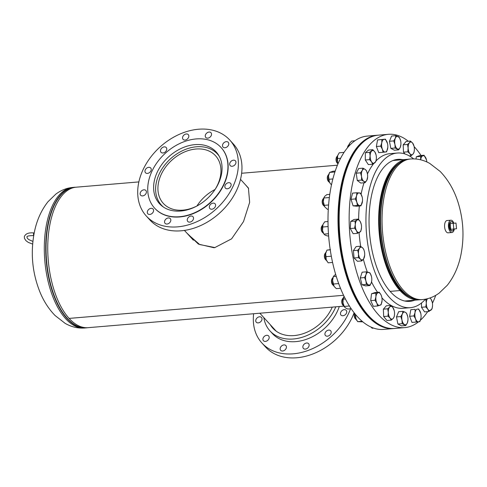 <?xml version="1.0" encoding="UTF-8"?>
<svg xmlns="http://www.w3.org/2000/svg" width="487" height="487" viewBox="0 0 487 487"><rect width="100%" height="100%" fill="white"/><g stroke="black" fill="none" stroke-linecap="round" stroke-linejoin="round"><path stroke-width="0.73" d="M243.89 183.063L248.425 188.037L249.648 202.367L243.518 221.579L231.593 238.837L214.767 247.615L213.823 247.713L198.428 244.115L186.691 232.883M215.017 247.585L199.694 244.541L188.152 234.49M343.986 306.134L88.104 327.672A70.493 34.053 -94.8 0 1 69.124 318.407L343.579 295.305L69.117 318.401A70.493 34.053 -94.8 0 1 47.945 240.7A70.493 34.053 -94.8 0 1 76.276 187.178L138.862 181.913M245.326 184.64L248.632 188.487M410.456 297.356A69.477 33.566 -94.8 0 1 400.204 289.674L400.01 290.55A70.493 34.053 -94.8 0 1 378.837 212.849A70.493 34.053 -94.8 0 1 407.169 159.328A70.493 34.053 -94.8 0 1 407.777 159.286M390.105 291.384L400.01 290.55L390.111 291.39M419.599 299.761A70.493 34.053 -94.8 0 1 418.997 299.822A70.493 34.053 -94.8 0 1 400.016 290.556L400.204 289.674A69.477 33.566 -94.8 0 1 379.142 221.609A69.477 33.566 -94.8 0 1 399.163 163.188M451.011 221.731A4.639 2.24 85.2 0 0 451.005 221.731A4.639 2.24 85.2 0 0 449.203 226.534A4.639 2.24 85.2 0 0 451.784 230.972A4.639 2.24 85.2 0 0 451.863 230.966M447.121 220.52A6.173 2.983 85.2 0 0 447.072 220.52A6.173 2.983 85.2 0 0 447.017 220.526A6.173 2.983 85.2 0 0 444.619 226.972A6.173 2.983 85.2 0 0 448.107 232.823A6.173 2.983 85.2 0 0 448.156 232.816M453.811 223.229A6.173 2.983 85.2 0 0 450.913 220.197A6.173 2.983 85.2 0 0 450.865 220.203A6.173 2.983 85.2 0 0 448.466 226.65A6.173 2.983 85.2 0 0 451.954 232.5A6.173 2.983 85.2 0 0 452.003 232.494A6.173 2.983 85.2 0 0 454.304 229.006M453.318 223.271A4.639 2.24 85.2 0 0 451.431 221.695A4.639 2.24 85.2 0 0 451.394 221.695A4.639 2.24 85.2 0 0 449.586 226.54A4.639 2.24 85.2 0 0 452.21 230.935A4.639 2.24 85.2 0 0 452.246 230.935A4.639 2.24 85.2 0 0 453.805 229.06L450.712 229.322L450.183 223.636L456.002 223.046L450.183 223.636M453.263 223.375L453.787 229.067L456.532 228.738L456.002 223.046M197.515 205.684A35.344 26.188 137.7 0 1 164.588 204.662A35.344 26.188 137.7 0 1 163.303 203.371A35.344 26.188 137.7 0 1 170.907 161.051A35.344 26.188 137.7 0 1 214.28 154.501A35.344 26.188 137.7 0 1 215.571 155.785A35.344 26.188 137.7 0 1 214.67 190.064M163.48 207.097A37.919 28.1 137.7 0 1 162.78 206.488A37.919 28.1 137.7 0 1 161.398 205.106A37.919 28.1 137.7 0 1 169.555 159.699A37.919 28.1 137.7 0 1 216.094 152.668A37.919 28.1 137.7 0 1 217.47 154.05A37.919 28.1 137.7 0 1 219.26 156.309M196.937 205.983A35.344 26.188 137.7 0 1 215.023 189.516M327.41 336.194A3.525 2.612 -42.3 0 0 330.673 334.045A3.525 2.612 -42.3 0 0 330.673 330.77A3.525 2.612 -42.3 0 0 328.719 330.095A3.525 2.612 -42.3 0 0 325.456 332.244A3.525 2.612 -42.3 0 0 325.456 335.519A3.525 2.612 -42.3 0 0 327.41 336.194M342.939 315.753A3.525 2.612 -42.3 0 0 346.202 313.604A3.525 2.612 -42.3 0 0 346.202 310.322A3.525 2.612 -42.3 0 0 344.248 309.647A3.525 2.612 -42.3 0 0 340.985 311.796A3.525 2.612 -42.3 0 0 340.985 315.077A3.525 2.612 -42.3 0 0 342.939 315.753M258.22 322.881A3.525 2.612 -42.3 0 0 261.482 320.732A3.525 2.612 -42.3 0 0 261.482 317.457A3.525 2.612 -42.3 0 0 259.528 316.781A3.525 2.612 -42.3 0 0 256.265 318.93A3.525 2.612 -42.3 0 0 256.265 322.205A3.525 2.612 -42.3 0 0 258.22 322.881M265.391 341.411A3.525 2.612 -42.3 0 0 268.654 339.269A3.525 2.612 -42.3 0 0 268.654 335.987A3.525 2.612 -42.3 0 0 266.699 335.312A3.525 2.612 -42.3 0 0 263.437 337.461A3.525 2.612 -42.3 0 0 263.437 340.736A3.525 2.612 -42.3 0 0 265.391 341.411M282.637 351.011A3.525 2.612 -42.3 0 0 285.899 348.862A3.525 2.612 -42.3 0 0 285.899 345.587A3.525 2.612 -42.3 0 0 283.945 344.912A3.525 2.612 -42.3 0 0 280.682 347.061A3.525 2.612 -42.3 0 0 280.689 350.336A3.525 2.612 -42.3 0 0 282.637 351.011M305.343 349.1A3.525 2.612 -42.3 0 0 308.606 346.951A3.525 2.612 -42.3 0 0 308.6 343.676A3.525 2.612 -42.3 0 0 306.646 343A3.525 2.612 -42.3 0 0 303.383 345.149A3.525 2.612 -42.3 0 0 303.389 348.424A3.525 2.612 -42.3 0 0 305.343 349.1M335.799 306.822A42.326 31.363 137.7 0 1 293.405 338.995A42.326 31.363 137.7 0 1 269.956 330.88A42.326 31.363 137.7 0 1 263.832 317.609M339.299 306.53A42.326 31.363 137.7 0 1 295.798 341.624A42.326 31.363 137.7 0 1 272.349 333.51L269.956 330.88M350.555 308.788A56.437 41.821 137.7 0 1 293.18 353.824A56.437 41.821 137.7 0 1 261.915 343.006A56.437 41.821 137.7 0 1 253.642 313.738M354.134 312.764A56.437 41.821 137.7 0 1 296.772 357.768A56.437 41.821 137.7 0 1 265.506 346.951L261.915 343.006M332.274 307.12A38.376 28.441 137.7 0 1 294.136 335.58A38.376 28.441 137.7 0 1 272.878 328.226A38.376 28.441 137.7 0 1 270.267 324.671M151.092 208.345A3.525 2.612 -42.3 0 0 147.835 210.494A3.525 2.612 -42.3 0 0 147.835 213.775A3.525 2.612 -42.3 0 0 149.789 214.45A3.525 2.612 -42.3 0 0 153.052 212.302A3.525 2.612 -42.3 0 0 153.046 209.02A3.525 2.612 -42.3 0 0 151.092 208.345M143.921 189.814A3.525 2.612 -42.3 0 0 140.658 191.963A3.525 2.612 -42.3 0 0 140.658 195.238A3.525 2.612 -42.3 0 0 142.612 195.914A3.525 2.612 -42.3 0 0 145.875 193.765A3.525 2.612 -42.3 0 0 145.875 190.49A3.525 2.612 -42.3 0 0 143.921 189.814M148.748 167.309A3.525 2.612 -42.3 0 0 145.485 169.458A3.525 2.612 -42.3 0 0 145.485 172.733A3.525 2.612 -42.3 0 0 147.439 173.409A3.525 2.612 -42.3 0 0 150.702 171.266A3.525 2.612 -42.3 0 0 150.702 167.985A3.525 2.612 -42.3 0 0 148.748 167.309M164.277 146.867A3.525 2.612 -42.3 0 0 161.014 149.016A3.525 2.612 -42.3 0 0 161.014 152.291A3.525 2.612 -42.3 0 0 162.968 152.967A3.525 2.612 -42.3 0 0 166.231 150.818A3.525 2.612 -42.3 0 0 166.231 147.543A3.525 2.612 -42.3 0 0 164.277 146.867M186.344 133.962A3.525 2.612 -42.3 0 0 183.082 136.104A3.525 2.612 -42.3 0 0 183.088 139.385A3.525 2.612 -42.3 0 0 185.042 140.061A3.525 2.612 -42.3 0 0 188.299 137.912A3.525 2.612 -42.3 0 0 188.299 134.637A3.525 2.612 -42.3 0 0 186.344 133.962M209.045 132.05A3.525 2.612 -42.3 0 0 205.788 134.199A3.525 2.612 -42.3 0 0 205.788 137.474A3.525 2.612 -42.3 0 0 207.742 138.15A3.525 2.612 -42.3 0 0 211.005 136.001A3.525 2.612 -42.3 0 0 210.999 132.726A3.525 2.612 -42.3 0 0 209.045 132.05M226.297 141.644A3.525 2.612 -42.3 0 0 223.034 143.793A3.525 2.612 -42.3 0 0 223.034 147.074A3.525 2.612 -42.3 0 0 224.988 147.75A3.525 2.612 -42.3 0 0 228.251 145.601A3.525 2.612 -42.3 0 0 228.251 142.32A3.525 2.612 -42.3 0 0 226.297 141.644M233.468 160.18A3.525 2.612 -42.3 0 0 230.205 162.329A3.525 2.612 -42.3 0 0 230.205 165.604A3.525 2.612 -42.3 0 0 232.159 166.28A3.525 2.612 -42.3 0 0 235.422 164.131A3.525 2.612 -42.3 0 0 235.422 160.856A3.525 2.612 -42.3 0 0 233.468 160.18M228.64 182.68A3.525 2.612 -42.3 0 0 225.378 184.829A3.525 2.612 -42.3 0 0 225.378 188.11A3.525 2.612 -42.3 0 0 227.332 188.786A3.525 2.612 -42.3 0 0 230.595 186.637A3.525 2.612 -42.3 0 0 230.595 183.362A3.525 2.612 -42.3 0 0 228.64 182.68M213.111 203.128A3.525 2.612 -42.3 0 0 209.854 205.277A3.525 2.612 -42.3 0 0 209.854 208.552A3.525 2.612 -42.3 0 0 211.808 209.227A3.525 2.612 -42.3 0 0 215.071 207.078A3.525 2.612 -42.3 0 0 215.065 203.803A3.525 2.612 -42.3 0 0 213.111 203.128M191.044 216.033A3.525 2.612 -42.3 0 0 187.781 218.182A3.525 2.612 -42.3 0 0 187.781 221.457A3.525 2.612 -42.3 0 0 189.735 222.133A3.525 2.612 -42.3 0 0 192.998 219.984A3.525 2.612 -42.3 0 0 192.998 216.709A3.525 2.612 -42.3 0 0 191.044 216.033M168.344 217.945A3.525 2.612 -42.3 0 0 165.081 220.094A3.525 2.612 -42.3 0 0 165.081 223.369A3.525 2.612 -42.3 0 0 167.035 224.044A3.525 2.612 -42.3 0 0 170.298 221.895A3.525 2.612 -42.3 0 0 170.298 218.62A3.525 2.612 -42.3 0 0 168.344 217.945M146.313 216.045L149.899 219.984A56.437 41.821 -42.3 0 0 181.164 230.801A56.437 41.821 -42.3 0 0 233.364 196.425A56.437 41.821 -42.3 0 0 233.358 143.994L229.773 140.049A56.437 41.821 -42.3 0 0 198.507 129.232A56.437 41.821 -42.3 0 0 146.307 163.608A56.437 41.821 -42.3 0 0 146.313 216.045A56.437 41.821 -42.3 0 0 177.578 226.863A56.437 41.821 -42.3 0 0 229.779 192.487A56.437 41.821 -42.3 0 0 229.773 140.049M154.689 208.217A44.974 33.323 -42.3 0 0 154.787 208.326A44.974 33.323 -42.3 0 0 179.703 216.946A44.974 33.323 -42.3 0 0 221.299 189.553A44.974 33.323 -42.3 0 0 221.293 147.768A44.974 33.323 -42.3 0 0 221.195 147.658M179.502 216.727A44.974 33.323 -42.3 0 0 221.098 189.333A44.974 33.323 -42.3 0 0 221.092 147.549A44.974 33.323 -42.3 0 0 196.182 138.929A44.974 33.323 -42.3 0 0 154.58 166.323A44.974 33.323 -42.3 0 0 154.586 208.107A44.974 33.323 -42.3 0 0 179.502 216.727M194.958 144.633A38.376 28.441 -42.3 0 0 159.462 168.009A38.376 28.441 -42.3 0 0 159.468 203.663A38.376 28.441 -42.3 0 0 180.726 211.023A38.376 28.441 -42.3 0 0 216.222 187.647A38.376 28.441 -42.3 0 0 216.216 151.993A38.376 28.441 -42.3 0 0 194.958 144.633M377.443 135.234A96.998 46.855 85.2 0 0 377.248 135.246L367.247 136.092A96.998 46.855 85.2 0 0 328.268 209.733A96.998 46.855 85.2 0 0 357.397 316.647A96.998 46.855 85.2 0 0 383.519 329.407L393.52 328.561A96.998 46.855 85.2 0 0 393.715 328.548M377.248 135.246A96.998 46.855 85.2 0 0 338.27 208.893A96.998 46.855 85.2 0 0 367.399 315.801A96.998 46.855 85.2 0 0 393.52 328.561M425.48 299.17A77.597 37.487 -94.8 0 1 410.358 307.681A77.597 37.487 -94.8 0 1 389.46 297.472A77.597 37.487 -94.8 0 1 366.157 211.936A77.597 37.487 -94.8 0 1 397.343 153.028A77.597 37.487 -94.8 0 1 413.67 158.89M410.358 307.681L403.053 308.295A77.597 37.487 -94.8 0 1 382.155 298.087A77.597 37.487 -94.8 0 1 381.918 297.825M414.12 146.624A96.998 46.855 -94.8 0 1 414.528 147.068A96.998 46.855 -94.8 0 1 421.066 155.487M435.774 295.305A96.998 46.855 -94.8 0 1 432.438 303.224M427.683 311.613A96.998 46.855 -94.8 0 1 420.403 320.227M409.628 316.282L410.809 309.708L415.113 309.342L415.021 312.587L413.932 315.917L409.628 316.282L411.984 322.431L418.558 321.816A96.998 46.855 -94.8 0 1 404.679 327.623A96.998 46.855 -94.8 0 1 378.557 314.864A96.998 46.855 -94.8 0 1 349.423 207.949A96.998 46.855 -94.8 0 1 388.407 134.309A96.998 46.855 -94.8 0 1 408.337 141.248M404.679 327.623L394.677 328.463A96.998 46.855 -94.8 0 1 368.556 315.704A96.998 46.855 -94.8 0 1 339.421 208.795A96.998 46.855 -94.8 0 1 378.405 135.155L388.407 134.309M414.741 300.181A71.248 34.419 -94.8 0 1 409.829 301.35A71.248 34.419 -94.8 0 1 390.641 291.981A71.248 34.419 -94.8 0 1 369.243 213.446A71.248 34.419 -94.8 0 1 397.873 159.352A71.248 34.419 -94.8 0 1 402.919 159.687M377.602 292.346A77.597 37.487 -94.8 0 1 371.544 281.943M367.314 271.996A77.597 37.487 -94.8 0 1 363.369 259.23M360.703 246.404A77.597 37.487 -94.8 0 1 359.071 232.622M358.633 219.406A77.597 37.487 -94.8 0 1 359.357 205.971M361.092 194.234A77.597 37.487 -94.8 0 1 364.026 182.783M367.454 173.956A77.597 37.487 -94.8 0 1 373.651 163.662M375.976 160.996A77.597 37.487 -94.8 0 1 390.032 153.642L397.343 153.028M413.932 315.917L415.606 318.955L416.288 322.071M410.809 309.708L415.113 309.342M418.558 321.816L419.831 321.645L420.92 318.315A6.392 3.086 -94.8 0 1 418.558 321.816A6.392 3.086 -94.8 0 1 415.606 318.955A6.392 3.086 -94.8 0 1 415.021 312.587A6.392 3.086 85.2 0 1 417.383 309.087A6.392 3.086 -94.8 0 1 420.33 311.954A6.392 3.086 -94.8 0 1 420.75 313.33L418.656 308.916M420.75 313.33A6.392 3.086 -94.8 0 1 421.066 317.08A6.392 3.086 -94.8 0 1 420.92 318.315L421.066 317.104M394.099 328.512A96.998 46.855 -94.8 0 1 393.904 328.53A96.998 46.855 -94.8 0 1 389.655 328.494A96.998 46.855 -94.8 0 1 338.757 231.428A96.998 46.855 -94.8 0 1 377.638 135.216A96.998 46.855 -94.8 0 1 377.827 135.203M394.482 328.482A96.998 46.855 -94.8 0 1 394.293 328.5A96.998 46.855 -94.8 0 1 390.038 328.457A96.998 46.855 -94.8 0 1 339.141 231.398A96.998 46.855 -94.8 0 1 378.022 135.185A96.998 46.855 -94.8 0 1 378.21 135.167M33.804 235.014L33.536 235.574L33.542 233.614L33.828 232.944L33.913 234.417M370.972 327.045L372.147 328.232L373.626 328.11M356.015 315.077L355.559 315.113L355.467 314.419M355.559 315.113L355.9 318.443L357.622 321.651L362.845 321.864M362.145 321.274L357.622 321.651M356.819 320.458A6.392 3.086 -94.8 0 1 356.734 320.324A6.392 3.086 -94.8 0 1 355.9 318.443A6.392 3.086 -94.8 0 1 355.346 314.273M345.405 298.975L343.171 299.158L344.059 296.309M343.171 299.158L343 302.853A6.392 3.086 -94.8 0 1 343.481 297.374A6.392 3.086 -94.8 0 1 343.499 297.332L343.712 296.887M344.376 306.804A6.392 3.086 -94.8 0 1 344.26 306.621A6.392 3.086 -94.8 0 1 343 302.853L344.449 306.92M349.404 305.988L344.212 306.426L345.277 307.784L347.724 309.026L351.2 308.734M336.304 276.506L333.4 276.494L333.205 276.969A6.392 3.086 -94.8 0 0 332.584 280.457L334.094 286.393L336.328 288.639L340.492 288.286M333.985 286.222L334.094 286.393A6.392 3.086 -94.8 0 1 333.985 286.222A6.392 3.086 -94.8 0 1 332.584 280.457L333.315 276.756L334.198 275.478L335.689 274.498M338.684 283.574L333.242 284.037M330.241 249.825L326.96 250.099L330.496 249.679M326.96 250.099L325.675 253.447L326.26 259.808L328.135 262.828L332.584 262.456M331.312 256.211L325.773 256.679M326.947 261.19A6.392 3.086 -94.8 0 1 326.899 261.117A6.392 3.086 -94.8 0 1 326.26 259.808A6.392 3.086 -94.8 0 1 325.675 253.447A6.392 3.086 -94.8 0 1 326.12 251.864A6.392 3.086 -94.8 0 1 326.162 251.767M328.628 235.903L327.526 235.994L325.042 235.118L323.709 233.76A6.392 3.086 -94.8 0 1 322.552 230.637L323.946 234.125L328.469 233.748M327.994 221.524L324.726 221.798L322.93 224.507A6.392 3.086 -94.8 0 1 322.942 224.47L322.552 230.637A6.392 3.086 -94.8 0 1 322.93 224.507L322.93 224.507M328.098 226.558L322.546 227.027M328.293 209.252L327.441 209.319L324.75 206.878A6.392 3.086 -94.8 0 1 324.719 206.829A6.392 3.086 -94.8 0 1 323.331 201.728L324.719 206.829M329.784 194.368L326.832 194.617L324.659 196.364L323.873 197.99L323.331 201.728A6.392 3.086 -94.8 0 1 323.94 197.582A6.392 3.086 -94.8 0 1 324.007 197.424M329.358 197.533L323.873 197.99M328.591 204.972L324.178 205.344M331.446 184.987L329.425 182.199A6.392 3.086 -94.8 0 1 328.518 175.91L329.425 182.199A6.392 3.086 -94.8 0 0 329.833 182.966L329.869 183.033M335.226 171.04L333.071 171.223L329.62 172.41L328.518 175.91A6.392 3.086 -94.8 0 1 329.054 173.719A6.392 3.086 -94.8 0 1 329.127 173.542M334.916 171.966L329.62 172.41M332.871 178.954L328.798 179.295M344.053 152.382L339.232 152.784L337.607 155.718L337.54 162.019L338.088 163.565M337.783 155.231L337.607 155.718A6.392 3.086 -94.8 0 1 337.771 155.256A6.392 3.086 -94.8 0 1 337.783 155.231L337.771 155.256M340.608 158.257L337.363 158.531M338.075 163.595A6.392 3.086 -94.8 0 1 337.54 162.019A6.392 3.086 -94.8 0 1 337.607 155.718M354.889 140.78L351.76 141.041L349.703 143.123L348.789 146.234M349.946 145.004L349.033 145.083M348.692 146.344A6.392 3.086 -94.8 0 1 349.246 144A6.392 3.086 -94.8 0 1 349.27 143.933M400.795 316.568L401.994 320.081L402.195 323.672L405.774 325.535L407.363 322.881L407.972 320.026A6.392 3.086 -94.8 0 1 407.363 322.881A6.392 3.086 -94.8 0 1 404.484 324.561A6.392 3.086 -94.8 0 1 401.994 320.081A6.392 3.086 -94.8 0 1 402.384 313.914L400.795 316.568L396.491 316.934L398.67 311.704L402.974 311.339L402.384 313.914A6.392 3.086 85.2 0 1 405.263 312.234L402.974 311.339M405.774 325.535L401.471 325.9L397.891 324.032L396.491 316.934M397.891 324.032L402.195 323.672M406.554 313.208L405.263 312.234A6.392 3.086 -94.8 0 1 407.656 316.27A6.392 3.086 -94.8 0 1 407.753 316.714L406.554 313.208M407.753 316.714A6.392 3.086 -94.8 0 1 407.972 320.026M354.566 313.311A3.366 1.625 85.2 0 0 355.157 318.565A3.366 1.625 85.2 0 0 355.193 318.614A3.366 1.625 85.2 0 0 355.236 318.656M354.658 313.427A3.969 1.918 85.2 0 0 355.553 319.022A3.969 1.918 85.2 0 0 355.601 319.082A3.969 1.918 85.2 0 0 356.35 319.606M387.664 308.807L388.316 312.441L387.975 316.16L390.105 318.108L391.238 320.136L393.216 318.407L394.196 316.763L394.525 314.371A6.392 3.086 -94.8 0 1 393.216 318.407A6.392 3.086 -94.8 0 1 390.105 318.108A6.392 3.086 -94.8 0 1 388.316 312.441A6.392 3.086 -94.8 0 1 389.643 307.078L387.664 308.807L383.366 309.172L386.325 305.793L390.629 305.434L389.643 307.078A6.392 3.086 85.2 0 1 392.759 307.382L390.629 305.434M391.238 320.136L386.934 320.501L383.671 316.526L383.366 309.172M383.671 316.526L387.975 316.16M394.196 310.554L392.759 307.382A6.392 3.086 -94.8 0 1 394.214 310.621A6.392 3.086 -94.8 0 1 394.543 313.044A6.392 3.086 -94.8 0 1 394.525 314.371M343.225 298.141A3.969 1.918 85.2 0 0 342.574 298.787L342.251 299.316A3.366 1.625 85.2 0 0 342.258 304.168A3.366 1.625 85.2 0 0 342.72 304.917L343.128 305.379A3.969 1.918 85.2 0 0 343.877 305.909M342.574 298.787A3.969 1.918 85.2 0 0 342.58 304.503A3.969 1.918 85.2 0 0 343.128 305.379M375.83 293.393L375.915 296.79L375.008 300.278L376.822 303.084L377.638 305.97L381.09 304.783L382.058 300.674A6.392 3.086 -94.8 0 1 381.997 301.301A6.392 3.086 -94.8 0 1 379.86 305.337A6.392 3.086 -94.8 0 1 376.822 303.084A6.392 3.086 -94.8 0 1 375.915 296.79A6.392 3.086 -94.8 0 1 378.052 292.754L371.526 293.752L374.978 292.565L379.282 292.2L378.052 292.754A6.392 3.086 85.2 0 1 381.096 295.006L379.282 292.2M377.638 305.97L373.334 306.335L370.704 300.637L371.526 293.752M370.704 300.637L375.008 300.278M381.741 296.924L381.096 295.006A6.392 3.086 -94.8 0 1 381.741 296.924A6.392 3.086 -94.8 0 1 382.058 300.674M332.944 277.736A3.969 1.918 85.2 0 0 332.292 278.387L331.97 278.917A3.366 1.625 85.2 0 0 331.659 282.856A3.366 1.625 85.2 0 0 332.444 284.511L332.846 284.98A3.969 1.918 85.2 0 0 333.595 285.51M332.292 278.387A3.969 1.918 85.2 0 0 331.927 283.032A3.969 1.918 85.2 0 0 332.846 284.98M369.919 285.546L365.615 285.906L362.011 284.792L360.27 277.937L362.133 272.19L366.437 271.831L366.005 274.656L364.574 277.572L365.944 280.962L366.315 284.432L369.919 285.546L371.35 282.63L371.77 280.366M360.27 277.937L364.574 277.572M371.411 276.33A6.392 3.086 85.2 0 0 368.738 272.343A6.392 3.086 -94.8 0 0 366.005 274.656A6.392 3.086 -94.8 0 0 365.944 280.962A6.392 3.086 -94.8 0 0 368.616 284.944A6.392 3.086 -94.8 0 0 371.35 282.63A6.392 3.086 -94.8 0 0 371.776 280.275A6.392 3.086 -94.8 0 0 371.459 276.519L371.459 276.519A6.392 3.086 -94.8 0 0 371.411 276.33L370.041 272.939L366.437 271.831M362.011 284.792L366.315 284.432M325.858 252.631A3.969 1.918 85.2 0 0 325.206 253.277L324.89 253.806A3.366 1.625 85.2 0 0 324.403 256.722A3.366 1.625 85.2 0 0 325.359 259.407L325.766 259.875A3.969 1.918 85.2 0 0 326.515 260.399M325.206 253.277A3.969 1.918 85.2 0 0 324.634 256.716A3.969 1.918 85.2 0 0 325.766 259.875M360.417 246.227L359.552 248.212L357.689 250.269L358.523 253.904L358.365 257.617L360.569 259.23L361.774 260.929L363.637 258.865L364.69 255.164A6.392 3.086 -94.8 0 1 363.637 258.865A6.392 3.086 -94.8 0 1 360.569 259.23A6.392 3.086 -94.8 0 1 358.523 253.904A6.392 3.086 -94.8 0 1 359.552 248.212A6.392 3.086 -94.8 0 1 362.62 247.84L360.417 246.227L356.113 246.592L353.385 250.635L357.689 250.269M363.826 249.539L362.62 247.84A6.392 3.086 85.2 0 1 364.373 251.414L363.826 249.539M358.365 257.617L354.067 257.982L357.47 261.288L361.774 260.929M354.067 257.982L353.385 250.635M364.373 251.414A6.392 3.086 85.2 0 1 364.66 253.167A6.392 3.086 -94.8 0 1 364.69 255.164M322.668 225.274A3.969 1.918 85.2 0 0 322.017 225.919L321.694 226.449A3.366 1.625 85.2 0 0 321.195 228.324A3.366 1.625 85.2 0 0 322.169 232.049L322.571 232.518A3.969 1.918 85.2 0 0 323.319 233.048M322.017 225.919A3.969 1.918 85.2 0 0 321.426 228.123A3.969 1.918 85.2 0 0 322.571 232.518M358.353 219.101L355.029 221.043L355.303 224.562L354.579 228.166L356.514 230.71L357.452 233.34L360.776 231.398L361.5 227.794A6.392 3.086 -94.8 0 1 361.5 227.806A6.392 3.086 -94.8 0 1 359.613 232.329A6.392 3.086 -94.8 0 1 356.514 230.71A6.392 3.086 -94.8 0 1 355.303 224.562A6.392 3.086 -94.8 0 1 357.19 220.033A6.392 3.086 -94.8 0 1 360.289 221.652L358.353 219.101L354.049 219.467L350.725 221.408L355.029 221.043M361.226 224.282L360.289 221.652A6.392 3.086 85.2 0 1 361.184 224.057L361.135 223.85M354.579 228.166L350.275 228.525L353.154 233.705L357.452 233.34M350.275 228.525L350.725 221.408M361.5 227.806L361.5 227.806A6.392 3.086 85.2 0 0 361.184 224.057M323.678 198.349A3.969 1.918 85.2 0 0 323.027 198.994L322.704 199.524A3.366 1.625 85.2 0 0 322.345 200.431A3.366 1.625 85.2 0 0 323.179 205.118L323.581 205.587A3.969 1.918 85.2 0 0 324.33 206.117M323.027 198.994A3.969 1.918 85.2 0 0 322.607 200.066A3.969 1.918 85.2 0 0 323.581 205.587M362.17 197.022L360.447 193.102L356.855 192.755L356.587 195.811L355.321 198.946L356.849 202.178L357.379 205.49L360.977 205.837L362.505 200.93M360.977 205.837L356.673 206.196L353.081 205.849L351.017 199.311L352.551 193.114L356.855 192.755M353.081 205.849L357.379 205.49M351.017 199.311L355.321 198.946M362.194 197.125A6.392 3.086 85.2 0 1 362.511 200.881A6.392 3.086 85.2 0 1 362.237 202.695A6.392 3.086 -94.8 0 1 359.674 205.617A6.392 3.086 -94.8 0 1 356.849 202.178A6.392 3.086 -94.8 0 1 356.587 195.811A6.392 3.086 -94.8 0 1 359.15 192.882A6.392 3.086 -94.8 0 1 361.975 196.328A6.392 3.086 85.2 0 1 362.194 197.125L362.188 197.113M327.897 175.539A3.366 1.625 85.2 0 0 327.824 175.661A3.366 1.625 85.2 0 0 327.751 175.783A3.366 1.625 85.2 0 0 328.293 181.261L328.701 181.724A3.969 1.918 85.2 0 0 329.449 182.254M328.792 174.486A3.969 1.918 85.2 0 0 328.147 175.131A3.969 1.918 85.2 0 0 328.061 175.277A3.969 1.918 85.2 0 0 328.701 181.724M366.498 170.773L365.238 169.427L362.985 168.167L362.249 170.456L360.52 172.83L361.537 176.422L361.561 180.093L363.819 181.353L365.073 182.692L366.808 180.324L367.624 177.018A6.392 3.086 85.2 0 0 367.515 174.358A6.392 3.086 -94.8 0 0 367.308 173.269L366.498 170.773M365.073 182.692L360.77 183.057L357.263 180.458L356.216 173.189L358.682 168.532L362.985 168.167M357.263 180.458L361.561 180.093M356.216 173.189L360.52 172.83M367.624 177.018A6.392 3.086 85.2 0 1 366.808 180.324A6.392 3.086 -94.8 0 1 363.819 181.353A6.392 3.086 -94.8 0 1 361.537 176.422A6.392 3.086 -94.8 0 1 362.249 170.456A6.392 3.086 -94.8 0 1 365.238 169.427A6.392 3.086 -94.8 0 1 367.308 173.269M337.515 156.023A3.969 1.918 85.2 0 0 337.26 156.193A3.969 1.918 85.2 0 0 336.864 156.668A3.969 1.918 85.2 0 0 337.418 163.267A3.969 1.918 85.2 0 0 338.015 163.735M376.031 154.805A6.392 3.086 -94.8 0 1 376.372 157.891A6.392 3.086 85.2 0 1 376.348 158.555A6.392 3.086 85.2 0 1 374.753 162.865A6.392 3.086 -94.8 0 1 371.63 161.903A6.392 3.086 -94.8 0 1 370.126 155.962A6.392 3.086 -94.8 0 1 371.739 150.988A6.392 3.086 -94.8 0 1 374.862 151.956A6.392 3.086 -94.8 0 1 376.031 154.805L374.862 151.956L372.823 149.692L369.663 152.37L370.126 155.962L369.59 159.645L371.63 161.903L372.677 164.247L375.836 161.574L376.335 158.677M372.677 164.247L368.373 164.606L365.287 160.004L365.36 152.729L368.519 150.057L372.823 149.692M365.287 160.004L369.59 159.645M365.36 152.729L369.663 152.37M336.864 156.668L336.541 157.198A3.366 1.625 85.2 0 0 337.01 162.798L337.418 163.267M387.5 143.549L385.4 139.142L381.863 139.562L381.765 142.813L380.676 146.143L382.356 149.174L383.038 152.291L386.581 151.865L387.81 147.324A6.392 3.086 -94.8 0 1 387.664 148.535A6.392 3.086 85.2 0 1 385.302 152.035A6.392 3.086 -94.8 0 1 382.356 149.174A6.392 3.086 -94.8 0 1 381.765 142.813A6.392 3.086 -94.8 0 1 384.127 139.312A6.392 3.086 -94.8 0 1 387.08 142.174A6.392 3.086 -94.8 0 1 387.5 143.549A6.392 3.086 -94.8 0 1 387.816 147.305L387.81 147.348M383.038 152.291L378.734 152.656L376.372 146.502L377.559 139.927L385.4 139.142M376.372 146.502L380.676 146.143M377.559 139.927L381.863 139.562M348.984 144.767A3.969 1.918 85.2 0 0 348.333 145.412A3.969 1.918 85.2 0 0 347.755 147.415M348.333 145.412L348.01 145.942A3.366 1.625 85.2 0 0 347.517 147.701M400.691 141.047L399.492 137.541L395.913 135.672L395.322 138.247L393.739 140.901L394.939 144.414L395.14 148.005L398.719 149.868L400.302 147.214L400.911 144.359A6.392 3.086 -94.8 0 1 400.302 147.214A6.392 3.086 85.2 0 1 397.429 148.894A6.392 3.086 -94.8 0 1 394.939 144.414A6.392 3.086 -94.8 0 1 395.322 138.247A6.392 3.086 -94.8 0 1 398.202 136.567A6.392 3.086 -94.8 0 1 400.594 140.603A6.392 3.086 -94.8 0 1 400.691 141.047A6.392 3.086 -94.8 0 1 400.911 144.359M395.14 148.005L390.836 148.365L394.415 150.233L398.719 149.868M390.836 148.365L389.436 141.267L393.739 140.901M389.436 141.267L391.615 136.037L395.913 135.672M414.023 152.401L414.352 150.014A6.392 3.086 -94.8 0 1 413.043 154.044L414.023 152.401M414.023 146.191L412.586 143.02L410.456 141.072L409.47 142.721L407.491 144.45L408.143 148.085L407.802 151.798L409.932 153.746L411.065 155.779L413.043 154.044A6.392 3.086 85.2 0 1 409.932 153.746A6.392 3.086 -94.8 0 1 408.143 148.085A6.392 3.086 -94.8 0 1 409.47 142.721A6.392 3.086 -94.8 0 1 412.586 143.02A6.392 3.086 -94.8 0 1 414.041 146.258A6.392 3.086 -94.8 0 1 414.37 148.681A6.392 3.086 -94.8 0 1 414.352 150.014M409.348 155.919L411.065 155.779M404.983 153.971L403.498 152.163L407.802 151.798M403.498 152.163L403.193 144.809L407.491 144.45M403.193 144.809L406.152 141.437L410.456 141.072M416.032 159.018L416.3 156.79L420.598 156.424L420.689 159.827M416.3 156.79L419.745 155.603L424.049 155.237L420.598 156.424M426.496 159.9L424.049 155.237M420.689 159.809A6.392 3.086 -94.8 0 1 422.826 155.791A6.392 3.086 -94.8 0 1 425.863 158.044A6.392 3.086 -94.8 0 1 426.509 159.955A6.392 3.086 -94.8 0 1 426.813 161.946M428.87 311.516L424.567 311.881L421.48 307.279L425.784 306.913L427.823 309.172L428.87 311.516L432.03 308.843L432.529 305.946M424.993 299.712L425.857 299.639L426.314 303.237L425.784 306.913M421.48 307.279L421.523 302.969M427.239 298.787L425.857 299.639M429.814 298.026A6.392 3.086 -94.8 0 1 431.056 299.225A6.392 3.086 -94.8 0 1 432.219 302.074L431.056 299.225L430.027 297.953M432.219 302.074A6.392 3.086 -94.8 0 1 432.559 305.16A6.392 3.086 -94.8 0 1 432.535 305.83A6.392 3.086 -94.8 0 1 430.946 310.14A6.392 3.086 -94.8 0 1 427.823 309.172A6.392 3.086 -94.8 0 1 426.314 303.237A6.392 3.086 85.2 0 1 427.507 298.72M84.677 328.013C77.908 328.506 71.394 326.954 65.142 323.356L55.116 315.564C48.803 309.081 43.781 301.331 40.056 292.316C32.166 272.677 30.304 252.461 34.461 231.66C36.854 220.136 41.365 210.153 47.994 201.715L55.774 194.167C60.985 190.24 66.676 187.988 72.843 187.416A70.542 34.078 85.2 0 0 46.868 222.687A70.542 34.078 85.2 0 0 65.678 318.729A70.542 34.078 85.2 0 0 84.677 328.013L86.077 327.891A70.542 34.078 85.2 0 0 87.483 327.714M74.98 187.337A70.451 34.029 85.2 0 0 46.271 240.432A70.451 34.029 85.2 0 0 67.407 318.504A70.451 34.029 85.2 0 0 86.796 327.733M72.843 187.416L75.68 187.239A70.542 34.078 85.2 0 0 74.243 187.3A70.542 34.078 85.2 0 0 45.894 240.858A70.542 34.078 85.2 0 0 67.078 318.614A70.542 34.078 85.2 0 0 86.077 327.891L87.502 327.714M384.627 194.258A70.542 34.078 -94.8 0 1 410.596 158.987C417.243 158.5 423.647 159.992 429.808 163.462L440.175 171.454C448.466 180.111 454.511 190.697 458.316 203.207C463.539 220.465 464.367 237.839 460.818 255.34C458.431 266.827 453.939 276.793 447.334 285.218L439.237 293.034C434.087 296.839 428.487 299.024 422.43 299.584A70.542 34.078 -94.8 0 1 403.437 290.301A70.542 34.078 -94.8 0 1 384.627 194.258M409.762 296.973A69.41 33.53 -94.8 0 1 400.217 289.607A69.41 33.53 -94.8 0 1 379.184 222.322A69.41 33.53 -94.8 0 1 398.543 163.675M415.746 299.304A70.451 34.029 -94.8 0 1 409.482 296.814L408.143 296.029A69.507 33.579 -94.8 0 1 400.509 289.668A69.507 33.579 -94.8 0 1 379.483 224.263A69.507 33.579 -94.8 0 1 397.106 164.88L398.293 163.888A70.451 34.029 -94.8 0 1 404.052 160.381M401.745 290.362A70.451 34.029 -94.8 0 1 380.432 224.069A70.451 34.029 -94.8 0 1 398.293 163.888C401.696 161.045 405.33 159.45 409.196 159.109A70.542 34.078 -94.8 0 0 380.846 212.667A70.542 34.078 -94.8 0 0 402.037 290.422A70.542 34.078 -94.8 0 0 421.03 299.7C417.158 300.01 413.311 299.048 409.482 296.814A70.451 34.029 -94.8 0 1 401.745 290.362M337.4 165.203L241.637 173.262M407.169 159.328L392.96 160.521M418.997 299.822L404.782 301.021M410.596 158.987L409.196 159.109M422.43 299.584L421.03 299.7M447.072 220.52L450.913 220.197M448.107 232.823L451.954 232.5M452.21 230.935L451.82 230.972M451.431 221.695L451.047 221.725M276.166 331.154L259.839 313.22M193.339 240.188L184.445 230.418M162.755 206.598L161.398 205.106M248.315 187.921L240.517 179.362M218.827 155.542L217.47 154.05M377.638 135.216L378.022 135.185M393.904 328.53L394.293 328.5M32.891 241.43L28.739 239.561L27.357 238.301L26.937 237.132C26.596 236.14 28.8 235.623 33.536 235.574M32.641 244.103L28.295 242.398L25.969 240.706L24.453 238.411L24.35 236.579C25.537 233.669 28.703 232.457 33.828 232.944M356.734 320.324L356.941 320.659M329.054 173.719L329.218 173.317M355.193 318.614L355.601 319.082M327.824 175.661L328.147 175.131"/></g></svg>
